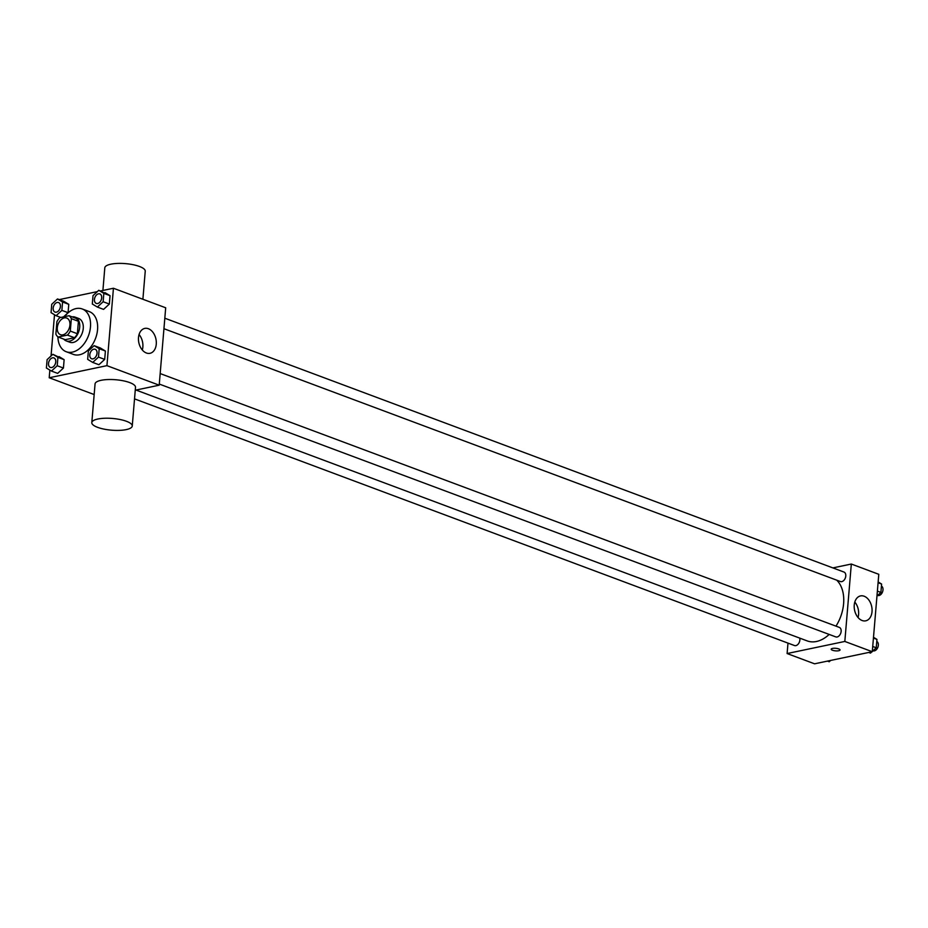 <?xml version="1.0" encoding="UTF-8"?>
<svg xmlns="http://www.w3.org/2000/svg" width="928" height="928" viewBox="0 0 928 928"><rect width="100%" height="100%" fill="white"/><g stroke="black" fill="none" stroke-linecap="round" stroke-linejoin="round"><path stroke-width="1.39" d="M62.895 334.846A8.874 5.916 110.5 0 1 60.494 334.695A8.874 5.916 110.5 0 1 58.07 324.313A8.874 5.916 110.5 0 1 66.712 318.06A8.874 5.916 110.5 0 1 69.658 326.76A8.874 5.916 110.5 0 1 62.895 334.846M70.296 331.076L71.34 318.664A12.052 8.027 110.5 0 0 69.043 315.729L59.786 317.666A12.052 8.027 110.5 0 0 56.91 321.68L55.866 334.092A12.052 8.027 110.5 0 0 58.162 337.026L67.419 335.089A12.052 8.027 110.5 0 0 70.296 331.076L77.384 333.72L78.428 321.308L71.34 318.664M58.162 337.026L65.25 339.671L74.507 337.734L67.419 335.089M69.043 315.729L76.131 318.385A12.052 8.027 110.5 0 1 78.428 321.308M77.384 333.72A12.052 8.027 110.5 0 1 74.507 337.734M63.754 339.114A12.679 8.445 -69.5 0 0 66.248 340.901A12.679 8.445 -69.5 0 0 78.613 331.98A12.679 8.445 -69.5 0 0 75.133 317.144A12.679 8.445 -69.5 0 0 72.071 316.866M75.133 317.144L78.671 318.466A12.679 8.445 110.5 0 1 82.87 330.902A12.679 8.445 110.5 0 1 73.219 342.444A12.679 8.445 110.5 0 1 69.797 342.235L66.248 340.901M64.554 316.668A22.829 15.208 110.5 0 1 82.232 308.966A22.829 15.208 110.5 0 1 89.784 331.331A22.829 15.208 110.5 0 1 72.407 352.118A22.829 15.208 110.5 0 1 66.248 351.735A22.829 15.208 110.5 0 1 57.907 336.829M82.232 308.966L89.32 311.611A22.829 15.208 110.5 0 1 96.872 333.976A22.829 15.208 110.5 0 1 79.495 354.774A22.829 15.208 110.5 0 1 73.335 354.38L66.248 351.735M61.874 310.381L68.069 312.701L63.545 316.889L68.069 312.701L68.776 304.326L63.719 301.264L57.513 298.955L51.748 304.28L51.052 312.655L56.109 315.706L61.874 310.381L62.57 302.006L57.513 298.955M97.382 307.064L103.576 309.384L109.342 304.059L110.049 295.672L98.786 290.302L93.02 295.626L92.313 304.013L97.382 307.064L103.136 301.739L103.843 293.364L98.786 290.302M49.857 370.086L49.207 377.754L106.929 365.655L113.436 288.248L100.526 290.951M97.37 291.612L59.253 299.605M54.508 314.743L51.04 355.992M51.458 371.061L57.664 373.381L63.429 368.056L64.125 359.67L52.861 354.299L47.108 359.623L46.4 368.01L51.458 371.061L57.223 365.736L57.93 357.361L52.861 354.299M92.73 362.419L98.925 364.727L104.69 359.403L105.398 351.028L100.34 347.965L94.134 345.657L88.369 350.981L87.673 359.356L92.73 362.419L98.496 357.094L99.192 348.708L94.134 345.657M94.169 394.551L49.207 377.754M135.256 390.212L159.198 385.19L165.694 307.783L113.436 288.248M159.198 385.19L106.929 365.655M146.369 352.988A12.725 8.746 -101.8 0 1 138.481 340.077A12.725 8.746 -101.8 0 1 144.78 328.408A12.725 8.746 -101.8 0 1 155.939 339.068A12.725 8.746 -101.8 0 1 150 353.313A12.725 8.746 -101.8 0 1 146.369 352.988M91.802 422.623L95.062 383.914A20.288 5.881 4.8 0 1 115.768 379.749A20.288 5.881 4.8 0 1 135.5 387.312L132.252 426.01A20.288 5.881 4.8 0 1 126.196 429.618A20.288 5.881 4.8 0 1 103.971 429.107A20.288 5.881 4.8 0 1 91.802 422.623A20.288 5.881 4.8 0 1 112.52 418.458A20.288 5.881 4.8 0 1 132.252 426.01M142.889 299.257L145.244 271.185A20.288 5.881 -175.2 0 0 133.075 264.7A20.288 5.881 -175.2 0 0 110.85 264.19A20.288 5.881 -175.2 0 0 104.806 267.798L102.904 290.452M139.061 334.532A12.725 8.746 -101.8 0 1 142.297 349.995M829.168 634.427A34.29 22.852 110.5 0 1 816.466 641.492A34.29 22.852 110.5 0 1 807.209 640.912L136.01 390.05M836.708 580.162A34.29 22.852 110.5 0 1 835.977 626.145M159.291 384.064L835.757 636.886A5.069 3.376 -69.5 0 0 840.698 633.325A5.069 3.376 -69.5 0 0 839.306 627.386L160.173 373.566M799.716 638.104A5.069 3.376 110.5 0 1 795.853 645.621A5.069 3.376 110.5 0 1 794.484 645.54L134.525 398.878M164.824 318.211L843.946 572.042A5.069 3.376 110.5 0 1 845.628 577.007A5.069 3.376 110.5 0 1 841.766 581.624A5.069 3.376 110.5 0 1 840.397 581.543L163.943 328.709M787.988 643.104L787.106 653.544L844.828 641.445L851.324 564.038L832.88 567.901M851.324 564.038L878.793 574.304L872.285 651.711L814.564 663.81L787.106 653.544M872.285 651.711L844.828 641.445M862.112 620.507A12.725 8.746 -101.8 0 1 854.224 607.585A12.725 8.746 -101.8 0 1 860.523 595.915A12.725 8.746 -101.8 0 1 871.694 606.576A12.725 8.746 -101.8 0 1 865.743 620.82A12.725 8.746 -101.8 0 1 862.112 620.507M840.037 649.948A4.443 1.288 4.8 0 1 838.715 650.737A4.443 1.288 4.8 0 1 833.854 650.621A4.443 1.288 4.8 0 1 831.186 649.206A4.443 1.288 4.8 0 1 835.722 648.301A4.443 1.288 4.8 0 1 840.037 649.948A4.443 1.288 4.8 0 1 838.715 650.737A4.443 1.288 4.8 0 1 833.854 650.621A4.443 1.288 4.8 0 1 831.186 649.206M854.804 602.052A12.725 8.746 -101.8 0 1 858.04 617.503M872.308 651.41L876.252 647.779L876.948 639.392L873.492 637.304M868.747 652.454L870.487 653.103L871.902 651.792M876.252 647.779L872.726 646.456M876.948 639.392L873.434 638.081M876.786 641.422A5.069 3.376 110.5 0 1 878.132 646.48A5.069 3.376 110.5 0 1 874.327 650.888A5.069 3.376 110.5 0 1 872.97 650.806M876.96 596.066L880.892 592.424L881.6 584.048L878.143 581.96M880.892 592.424L877.378 591.113M881.6 584.048L878.085 582.726M881.426 586.067A5.069 3.376 110.5 0 1 882.783 591.136A5.069 3.376 110.5 0 1 878.978 595.532A5.069 3.376 110.5 0 1 877.621 595.451M827.474 661.096L829.214 661.745L830.63 660.434M93.032 358.869A5.069 3.376 110.5 0 1 91.652 358.788A5.069 3.376 110.5 0 1 91.64 358.776A5.069 3.376 110.5 0 1 90.236 352.837A5.069 3.376 110.5 0 1 95.178 349.276A5.069 3.376 110.5 0 1 95.213 349.276A5.069 3.376 110.5 0 1 96.883 354.252A5.069 3.376 110.5 0 1 93.032 358.869M98.925 364.727L104.69 359.403L98.496 357.094M104.69 359.403L105.398 351.028L99.192 348.708M105.398 351.028L100.34 347.965M95.213 349.276L95.178 349.276A5.069 3.376 110.5 0 1 96.86 354.241A5.069 3.376 110.5 0 1 92.997 358.858A5.069 3.376 110.5 0 1 91.628 358.776L91.628 358.776M99.853 293.932L99.83 293.921A5.069 3.376 110.5 0 1 101.512 298.886A5.069 3.376 110.5 0 1 97.649 303.514A5.069 3.376 110.5 0 1 96.303 303.433A5.069 3.376 110.5 0 1 96.292 303.433L96.28 303.421A5.069 3.376 110.5 0 1 94.888 297.494A5.069 3.376 110.5 0 1 99.83 293.921A5.069 3.376 110.5 0 1 99.853 293.932A5.069 3.376 110.5 0 1 101.535 298.897A5.069 3.376 110.5 0 1 97.672 303.526A5.069 3.376 110.5 0 1 96.28 303.421M103.576 309.384L109.342 304.059L103.136 301.739M109.342 304.059L110.049 295.672L103.843 293.364M110.049 295.672L104.98 292.622M53.905 357.918L53.94 357.93A5.069 3.376 110.5 0 1 53.94 357.93A5.069 3.376 110.5 0 1 55.622 362.894A5.069 3.376 110.5 0 1 51.759 367.523A5.069 3.376 110.5 0 1 50.39 367.43A5.069 3.376 110.5 0 1 50.367 367.43A5.069 3.376 110.5 0 1 48.964 361.491A5.069 3.376 110.5 0 1 53.905 357.918A5.069 3.376 110.5 0 1 55.587 362.883A5.069 3.376 110.5 0 1 51.724 367.511A5.069 3.376 110.5 0 1 50.356 367.418L50.39 367.43M57.664 373.381L63.429 368.056L57.223 365.736M63.429 368.056L64.125 359.67L57.93 357.361M64.125 359.67L59.067 356.619M58.592 302.574L58.557 302.563A5.069 3.376 110.5 0 1 60.239 307.539A5.069 3.376 110.5 0 1 56.376 312.156A5.069 3.376 110.5 0 1 55.03 312.086A5.069 3.376 110.5 0 1 55.019 312.075L55.007 312.075A5.069 3.376 110.5 0 1 53.615 306.136A5.069 3.376 110.5 0 1 58.557 302.563A5.069 3.376 110.5 0 1 58.592 302.574A5.069 3.376 110.5 0 1 60.262 307.551A5.069 3.376 110.5 0 1 56.399 312.168A5.069 3.376 110.5 0 1 55.007 312.075M60.796 317.457L56.109 315.706M68.069 312.701L68.776 304.326L62.57 302.006M68.776 304.326L63.719 301.264"/></g></svg>
